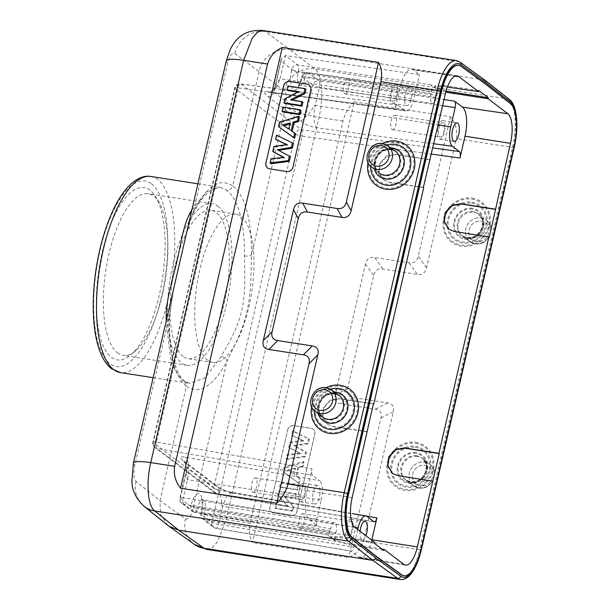 <?xml version="1.0" encoding="UTF-8"?>
<svg xmlns="http://www.w3.org/2000/svg" width="610" height="610" viewBox="0 0 610 610"><rect width="100%" height="100%" fill="white"/><g stroke="black" fill="none" stroke-linecap="round" stroke-linejoin="round"><path stroke-width="0.46" stroke-dasharray="3.05 2.29" d="M250.115 523.334L342.995 121.047C345.123 113.307 348.859 106.895 354.212 101.817L252.456 542.572C249.452 537.486 248.674 531.074 250.115 523.334L226.188 519.613L217.526 541.825L212.097 547.856L206.767 549.412M354.212 101.817L450.485 116.777C455.655 123.502 457.607 130.799 456.341 138.668L426.512 267.843C425.277 272.906 422.219 275.087 417.347 274.401L382.844 269.04C377.925 268.324 374.868 270.512 373.678 275.606L347.563 388.7C346.427 393.824 348.302 396.774 353.175 397.56L387.67 402.92C392.565 403.736 394.441 406.687 393.282 411.78L363.461 540.956C361.158 548.565 356.248 554.086 348.729 557.54L252.456 542.572M262.887 30.5L265.464 31.606L289.681 49.532C276.414 47.229 262.094 57.477 259.113 71.4L232.7 185.783C238.876 190.983 243.291 198.41 245.952 208.079C249.673 219.249 251.533 234.911 251.526 255.071C250.71 271.869 251.762 286.113 247.912 307.082C242.521 332.991 233.836 346.366 227.057 361.067C220.248 373.297 213.973 381.265 208.231 384.979C201.163 390.667 193.888 391.101 186.416 386.275L160.011 500.657L136.083 481.473C133.697 478.667 133.27 473.291 134.81 465.354L169.016 317.2L173.385 289.971M244.496 255.91A5.36 1.754 -179.4 0 0 251.526 255.071L285.732 106.925C287.257 98.98 286.761 93.597 284.245 90.776L234.896 53.482C232.128 52.307 229.726 55.502 227.69 63.066L193.484 211.212A5.36 3.416 27.5 0 1 193.294 212.913C190.282 219.112 187.918 226.295 186.21 234.446L193.484 211.212C208.231 185.082 219.173 177.777 232.7 185.783C231.686 188.856 229.642 190.312 226.585 190.16C232.463 195.093 236.657 202.139 239.181 211.312C242.727 221.903 244.496 236.771 244.496 255.91C244.229 272.205 246.143 286.021 242.696 305.991C237.717 330.612 228.27 342.927 221.285 356.469L204.983 377.941L189.55 383.339L182.672 380.365L175.36 371.048L170.541 358.284L166.149 321.34M184.761 381.258C175.985 375.409 168.391 349.05 169.435 316.537A5.36 1.777 1.2 0 1 169.016 317.2C168.817 337.33 170.449 352.961 173.919 364.094C176.374 373.724 180.545 381.12 186.416 386.275L184.761 381.258L182.672 380.365M149.999 190.228A87.161 32.086 98.8 0 0 102.205 252.227A87.161 32.086 98.8 0 0 111.424 357.308A87.161 32.086 98.8 0 0 130.967 354.814A87.161 32.086 98.8 0 0 162.412 278.701A87.161 32.086 98.8 0 0 155.558 196.633A87.161 32.086 98.8 0 0 149.999 190.228M191.921 209.688L206.287 191.853L220.035 187.232L226.585 190.16M456.425 60.588A40.229 14.808 -81.2 0 1 459.025 61.701L483.844 79.719L508.374 98.995L314.813 68.899L289.681 49.532L484.843 80.123M284.245 90.776A26.817 24.331 127.6 0 1 314.813 68.899C321.943 73.848 323.971 96.982 319.06 117.326L226.188 519.613A26.817 4.834 -167 0 1 192.851 509.213C190.8 516.777 188.33 519.956 185.432 518.759L160.011 500.657L160.537 514.626L167.971 525.484M450.485 116.777L418.285 256.284C417.042 261.347 413.984 263.535 409.112 262.849L374.616 257.481C369.729 256.749 366.671 258.937 365.443 264.046L335.218 394.952C334.066 400.046 335.935 402.996 340.83 403.812L375.325 409.173C380.205 409.95 382.073 412.909 380.937 418.033L348.729 557.54M287.729 430.027A5.36 4.895 127.1 0 1 293.845 425.65L311.092 428.334A5.36 4.895 127.1 0 1 313.143 429.188A5.36 4.895 127.1 0 1 314.836 434.236L297.032 511.348A5.36 4.895 127.1 0 1 290.917 515.725L273.669 513.04A5.36 4.895 127.1 0 1 271.625 512.179A5.36 4.895 127.1 0 1 269.933 507.131L287.645 429.958A5.36 4.895 127.1 0 1 293.761 425.582L311.008 428.266A5.36 4.895 127.1 0 1 313.052 429.127A5.36 4.895 127.1 0 1 314.752 434.175L296.948 511.279A5.36 4.895 127.1 0 1 290.833 515.656L273.585 512.972A5.36 4.895 127.1 0 1 271.534 512.11A5.36 4.895 127.1 0 1 269.841 507.07L287.645 429.958M308.637 438.514L307.562 443.203L293.685 445.452L305.595 451.72L304.535 456.303L286.082 458.827L287.089 454.473L299.899 453.062L288.713 447.435L289.902 442.288L302.651 440.222L291.549 435.151L292.571 430.721L309.415 439.23L308.363 443.79L294.272 446.07L306.365 452.437L305.343 456.89L287.074 459.383L288.034 455.22L301.088 453.779L289.697 448.045L290.848 443.035L303.841 440.923L292.533 435.753L293.509 431.522L309.415 439.23M298.366 483.021L283.101 471.766L284.153 467.191L303.33 461.534L302.27 466.124L297.939 467.275L295.964 475.838L299.449 478.316L298.366 483.021L299.19 483.524L284.077 472.384L285.106 467.923L304.085 462.327L303.071 466.711L298.748 467.87L296.742 476.547L300.227 479.025L299.19 483.524M297.871 485.179L296.872 489.502L279.624 486.818L280.623 482.502L297.871 485.179L298.641 485.918L297.68 490.066L280.608 487.405L281.561 483.265L298.641 485.918M295.911 493.665L294.981 497.684L283.734 495.93L292.991 506.315L291.984 510.654L274.736 507.97L275.667 503.951L287.188 505.743L277.687 495.19L278.663 490.981L295.911 493.665L296.681 494.405L295.797 498.24L284.367 496.464L293.768 507.009L292.8 511.211L275.72 508.557L276.612 504.722L288.301 506.536L278.663 495.823L279.601 491.751L296.681 494.405M293.379 474L294.729 468.16L287.661 470.051L294.31 474.809L295.72 468.693L288.324 470.684L294.31 474.809M307.562 443.203L308.363 443.79M292.571 430.721L293.509 431.522M291.549 435.151L292.533 435.753M302.651 440.222L303.841 440.923M289.902 442.288L290.848 443.035M288.713 447.435L289.697 448.045M299.899 453.062L301.088 453.779M287.089 454.473L288.034 455.22M286.082 458.827L287.074 459.383M304.535 456.303L305.343 456.89M305.595 451.72L306.365 452.437M293.685 445.452L294.272 446.07M283.101 471.766L284.077 472.384M299.449 478.316L300.227 479.025M295.964 475.838L296.742 476.547M297.939 467.275L298.748 467.87M302.27 466.124L303.071 466.711M303.33 461.534L304.085 462.327M284.153 467.191L285.106 467.923M294.729 468.16L295.72 468.693M287.661 470.051L288.324 470.684M296.872 489.502L297.68 490.066M280.623 482.502L281.561 483.265M279.624 486.818L280.608 487.405M294.981 497.684L295.797 498.24M278.663 490.981L279.601 491.751M277.687 495.19L278.663 495.823M287.188 505.743L288.301 506.536M275.667 503.951L276.612 504.722M274.736 507.97L275.72 508.557M291.984 510.654L292.8 511.211M292.991 506.315L293.768 507.009M283.734 495.93L284.367 496.464M458.224 65.217A35.937 13.229 -81.2 0 1 460.558 66.208L485.362 84.21L509.876 103.479A35.937 13.229 -81.2 0 1 513.574 146.728L420.702 549.015A35.937 13.229 -81.2 0 1 403.431 575.642M446.07 91.142L437.576 88.259L434.869 85.964L444.271 85.53L478.842 90.577M445.788 92.156L435.433 88.191L434.633 86.994L444.034 86.559L444.271 85.53M431.621 91.34L298.366 71.378L298.145 72.308L431.125 93.475L431.621 91.34C432.276 88.092 432.086 85.934 431.049 84.874L439.825 91.5C438.682 90.92 437.698 92.194 436.882 95.32L436.386 97.455A8.044 2.958 98.8 0 1 432.543 103.418L300.006 85.354A10.553 3.889 -81.2 0 1 298.145 72.308A5.36 0.968 13 0 1 291.549 70.234L291.763 69.296L281.141 61.274L281.286 58.903L285.442 55.563L419.489 74.633L413.344 69.99A24.141 8.883 98.8 0 0 411.681 69.266A24.141 8.883 98.8 0 0 400.114 87.161L395.066 109.007C395.882 105.881 396.866 104.607 398.01 105.195L405.025 110.494A16.089 5.925 98.8 0 0 406.153 110.982A16.089 5.925 98.8 0 0 413.847 99.049L419.489 74.633M447.412 87.047L444.034 86.559M442.624 105.736L319.396 87.276A5.36 1.883 98.5 0 0 318.877 80.81A5.36 4.895 -52.9 0 0 312.8 85.194L302.179 77.165L301.965 78.103A15.921 5.864 -81.2 0 1 293.235 89.426A15.921 5.864 -81.2 0 1 291.549 70.234M357.735 529.526L353.663 547.139C352.847 550.266 351.863 551.539 350.727 550.96L351.078 551.127M374.563 542.244L340.144 536.571L330.788 536.777L335.988 541.268C334.951 540.208 334.76 538.058 335.416 534.81L335.912 532.667L204.571 512.743L204.358 513.673A5.36 2.066 99.2 0 0 204.968 520.147L215.589 528.176A5.36 1.899 99.6 0 0 215.932 528.329A5.36 1.899 99.6 0 0 218.487 524.356A5.36 0.968 13 0 1 211.891 522.274L219.043 491.317C219.463 490.791 220.218 493.589 221.316 499.72C221.72 504.836 222.162 507.024 222.658 506.3L226.691 495.968L231.67 492.491L232.883 493.04C230.87 492.872 227.362 491.759 222.36 489.7L215.383 485.423A5.36 4.895 127.1 0 1 217.351 486.269L217.351 486.269A5.36 4.895 127.1 0 1 219.043 491.317L187.384 467.39A5.36 4.895 -52.9 0 0 185.692 462.342L185.692 462.342A5.36 4.895 -52.9 0 0 183.732 461.495L180.148 457.813C181.086 456.791 182.878 456.6 185.516 457.248L319.571 480.627L312.556 475.327C311.527 474.26 311.336 472.109 311.992 468.861L306.944 490.707A24.141 8.883 98.8 0 0 309.499 519.804L354.738 527.269M381.99 549.069L349.614 543.723C341.196 542.198 335.187 540.277 331.596 537.959L327.212 534.642C328.355 535.229 329.339 533.956 330.155 530.83L330.65 528.695L197.671 507.528A5.36 0.968 13 0 1 191.075 505.446A15.921 5.864 -81.2 0 1 199.805 494.123A15.921 5.864 -81.2 0 1 201.483 513.315L201.269 514.253L211.891 522.274A5.36 4.895 -52.9 0 0 213.591 527.322A5.36 4.895 -52.9 0 0 215.589 528.176L350.727 550.96L358.619 556.922A24.141 8.883 98.8 0 0 360.22 557.631A24.141 8.883 98.8 0 0 371.764 540.132M316.826 519.301L183.32 497.783A5.36 2.066 99.2 0 0 183.93 504.257A5.36 4.895 127.1 0 1 181.932 503.403A5.36 4.895 127.1 0 1 180.232 498.355L187.384 467.39L186.866 467.893L186.683 476.898L187.491 479.727L321.279 500.025L316.826 519.301C316.171 522.557 316.361 524.707 317.391 525.767L309.499 519.804M397.636 105.011L241.041 84.035A5.36 1.998 97.7 0 0 240.653 83.875A5.36 1.998 97.7 0 0 238.144 87.855A5.36 0.968 -167 0 0 234.713 87.985A5.36 0.968 -167 0 0 235.01 88.427A5.36 4.895 127.1 0 1 241.041 84.035L301.462 129.701L432.887 147.91M406.214 105.355A9.386 3.454 98.8 0 0 406.847 105.629A9.386 3.454 98.8 0 0 411.544 97.791A9.386 3.454 98.8 0 0 410.37 87.36A9.386 3.454 98.8 0 0 409.729 87.085A9.386 3.454 98.8 0 0 405.032 94.924A9.386 3.454 98.8 0 0 406.214 105.355M321.279 500.025A16.089 5.925 98.8 0 0 319.571 480.627M314.234 503.761A9.386 3.454 98.8 0 0 314.867 504.035A9.386 3.454 98.8 0 0 319.571 496.197A9.386 3.454 98.8 0 0 318.389 485.766A9.386 3.454 98.8 0 0 317.749 485.491A9.386 3.454 98.8 0 0 313.052 493.33A9.386 3.454 98.8 0 0 314.234 503.761M360.091 531.31A9.386 3.454 98.8 0 0 361.6 539.553A9.386 3.454 98.8 0 0 362.233 539.835A9.386 3.454 98.8 0 0 365.893 535.694M439.284 138.92A9.386 3.454 98.8 0 0 439.924 139.202A9.386 3.454 98.8 0 0 444.621 131.356A9.386 3.454 98.8 0 0 443.439 120.932A9.386 3.454 98.8 0 0 442.807 120.65A9.386 3.454 98.8 0 0 438.102 128.496A9.386 3.454 98.8 0 0 439.284 138.92M347.303 537.334A9.386 3.454 98.8 0 0 347.944 537.608A9.386 3.454 98.8 0 0 352.641 529.762A9.386 3.454 98.8 0 0 351.459 519.339A9.386 3.454 98.8 0 0 350.826 519.057A9.386 3.454 98.8 0 0 346.129 526.903A9.386 3.454 98.8 0 0 347.303 537.334M347.769 535.328A7.297 2.684 98.8 0 0 348.264 535.542A7.297 2.684 98.8 0 0 351.917 529.449A7.297 2.684 98.8 0 0 350.994 521.344A7.297 2.684 98.8 0 0 350.506 521.123A7.297 2.684 98.8 0 0 346.854 527.223A7.297 2.684 98.8 0 0 347.769 535.328M299.945 501.534A9.386 3.454 98.8 0 0 300.577 501.816A9.386 3.454 98.8 0 0 305.274 493.97A9.386 3.454 98.8 0 0 304.093 483.547A9.386 3.454 98.8 0 0 303.46 483.265A9.386 3.454 98.8 0 0 298.763 491.111A9.386 3.454 98.8 0 0 299.945 501.534M300.402 499.537A7.297 2.684 98.8 0 0 300.898 499.75A7.297 2.684 98.8 0 0 304.55 493.658A7.297 2.684 98.8 0 0 303.635 485.552A7.297 2.684 98.8 0 0 303.139 485.331A7.297 2.684 98.8 0 0 299.487 491.431A7.297 2.684 98.8 0 0 300.402 499.537M439.749 136.922A7.297 2.684 98.8 0 0 440.245 137.136A7.297 2.684 98.8 0 0 443.897 131.043A7.297 2.684 98.8 0 0 442.974 122.938A7.297 2.684 98.8 0 0 442.486 122.717A7.297 2.684 98.8 0 0 438.834 128.817A7.297 2.684 98.8 0 0 439.749 136.922M391.917 103.128A9.386 3.454 98.8 0 0 392.558 103.41A9.386 3.454 98.8 0 0 397.255 95.564A9.386 3.454 98.8 0 0 396.073 85.141A9.386 3.454 98.8 0 0 395.44 84.859A9.386 3.454 98.8 0 0 390.743 92.705A9.386 3.454 98.8 0 0 391.917 103.128M392.382 101.13A7.297 2.684 98.8 0 0 392.878 101.344A7.297 2.684 98.8 0 0 396.53 95.251A7.297 2.684 98.8 0 0 395.615 87.146A7.297 2.684 98.8 0 0 395.12 86.925A7.297 2.684 98.8 0 0 391.467 93.025A7.297 2.684 98.8 0 0 392.382 101.13M299.967 527.894A7.297 2.684 98.8 0 0 300.463 528.107A7.297 2.684 98.8 0 0 304.115 522.015A7.297 2.684 98.8 0 0 303.193 513.91A7.297 2.684 98.8 0 0 302.705 513.696A7.297 2.684 98.8 0 0 299.052 519.789A7.297 2.684 98.8 0 0 299.967 527.894M252.601 492.102A7.297 2.684 98.8 0 0 253.097 492.316A7.297 2.684 98.8 0 0 256.749 486.223A7.297 2.684 98.8 0 0 255.834 478.118A7.297 2.684 98.8 0 0 255.338 477.904A7.297 2.684 98.8 0 0 251.686 483.997A7.297 2.684 98.8 0 0 252.601 492.102M344.581 93.696A7.297 2.684 98.8 0 0 345.077 93.909A7.297 2.684 98.8 0 0 348.729 87.817A7.297 2.684 98.8 0 0 347.807 79.712A7.297 2.684 98.8 0 0 347.319 79.498A7.297 2.684 98.8 0 0 343.666 85.591A7.297 2.684 98.8 0 0 344.581 93.696M391.948 129.488A7.297 2.684 98.8 0 0 392.443 129.701A7.297 2.684 98.8 0 0 396.096 123.609A7.297 2.684 98.8 0 0 395.173 115.503A7.297 2.684 98.8 0 0 394.685 115.29A7.297 2.684 98.8 0 0 391.033 121.382A7.297 2.684 98.8 0 0 391.948 129.488M317.2 127.81A18.651 6.862 98.8 0 1 315.233 105.324C315.019 104.699 313.853 106.186 311.718 109.785C307.806 115.221 305.785 117.349 305.656 116.159A5.36 4.895 127.1 0 1 299.624 120.544L306.609 124.76C311.641 126.712 315.172 127.726 317.208 127.81L433.847 143.754M269.841 92.019C267.18 91.454 265.365 91.744 264.404 92.872L267.965 96.624A5.36 4.895 -52.9 0 0 273.997 92.232L273.921 90.837L275.743 86.49C277.039 85.796 270.314 93.315 268.934 92.415L271.145 92.575L269.841 92.019L405.025 110.494M281.286 58.903L273.921 90.829L278.023 81.252L280.066 78.751L276.086 89.014L271.145 92.575L406.153 110.982M335.988 541.268L204.968 520.147A5.36 4.895 127.1 0 1 202.962 519.293A5.36 4.895 127.1 0 1 201.269 514.253A5.36 0.968 13 0 1 200.972 513.811A5.36 0.968 13 0 1 204.358 513.673L335.416 534.81M317.391 525.767L183.93 504.257L194.559 512.278A5.36 1.899 99.6 0 0 194.895 512.438A5.36 1.899 99.6 0 0 197.457 508.458A5.36 0.968 13 0 1 190.861 506.384L180.232 498.355A5.36 0.968 13 0 1 179.935 497.912A5.36 0.968 13 0 1 183.32 497.783L187.491 479.727A18.651 6.862 98.8 0 0 185.516 457.248M335.912 532.667A8.044 2.958 98.8 0 0 334.532 522.732A8.044 2.958 98.8 0 0 330.65 528.695M327.562 534.817L194.559 512.278A5.36 4.895 -52.9 0 1 192.554 511.424A5.36 5.36 0 0 0 194.895 512.438L327.57 534.802M439.452 91.325L308.248 72.788A5.36 2.051 98.1 0 0 307.859 72.62A5.36 2.051 98.1 0 0 305.267 76.593A5.36 0.968 -167 0 0 301.881 76.73A5.36 0.968 -167 0 0 302.179 77.165A5.36 4.895 127.1 0 1 308.248 72.788L318.877 80.81L444.049 99.567M431.125 93.475A8.044 2.958 98.8 0 0 432.543 103.418M298.366 71.378A5.36 1.883 98.5 0 0 297.84 64.919A5.36 4.895 -52.9 0 0 291.763 69.296A5.36 0.968 -167 0 0 298.366 71.378M191.075 505.446L190.861 506.384A5.36 4.895 -52.9 0 0 192.554 511.424L181.932 503.403A5.36 5.36 0 0 1 179.935 497.912L186.866 467.908L186.82 469.921C187.445 469.73 184.594 460.718 183.526 460.809L217.351 486.269C219.676 487.421 214.72 486.033 225.746 490.89L231.67 492.491L350.491 513.254L220.317 490.31A5.36 0.968 13 0 1 213.675 488.229A5.36 4.895 -52.9 0 0 215.368 493.276A5.36 4.895 -52.9 0 0 217.328 494.123L156.907 448.457A5.36 4.895 127.1 0 1 154.948 447.61A5.36 4.895 127.1 0 1 153.247 442.57A5.36 0.968 13 0 1 152.95 442.128A5.36 0.968 13 0 1 156.381 441.998A5.36 2.036 99.8 0 0 156.907 448.457L312.556 475.327M367.334 431.849L332.946 426.565L327.44 424.247L322.728 416.455L323.902 407.663L330.529 400.488L339.351 398.803L373.343 404.026M423.706 187.659L389.317 182.382L383.812 180.064L379.1 172.272L380.282 163.48L386.9 156.305L395.73 154.62L429.722 159.843M366.984 431.583L332.595 426.298L327.433 424.255M373.389 403.82L339 398.543L330.178 400.221L323.552 407.404L322.377 416.195L327.09 423.988M423.355 187.4L388.966 182.115L383.812 180.072M429.768 159.637L395.379 154.353L386.549 156.038L379.931 163.213L378.749 172.005L383.461 179.805M207.728 360.296A75.091 27.641 -81.2 0 1 198.281 276.871A75.091 27.641 -81.2 0 1 235.879 214.125A75.091 27.641 -81.2 0 1 240.958 216.359A75.091 27.641 -81.2 0 1 250.405 299.784A75.091 27.641 -81.2 0 1 212.806 362.531A75.091 27.641 -81.2 0 1 207.728 360.296M295.438 134.086A5.36 0.968 -167 0 0 302.072 136.167A5.36 1.914 97.9 0 0 301.462 129.701A5.36 4.895 -52.9 0 0 295.438 134.086L235.01 88.427L153.247 442.57L213.675 488.229L295.438 134.086M489.25 237.191L454.648 231.747L448.952 229.291M432.871 481.374L398.269 475.93L392.581 473.474M183.084 356.469A75.091 27.641 -81.2 0 1 173.644 273.036A75.091 27.641 -81.2 0 1 211.235 210.29A75.091 27.641 -81.2 0 1 216.321 212.524A75.091 27.641 -81.2 0 1 225.761 295.949A75.091 27.641 -81.2 0 1 188.17 358.695A75.091 27.641 -81.2 0 1 183.084 356.469M217.8 206.096A81.801 30.111 -81.2 0 1 228.094 296.978A81.801 30.111 -81.2 0 1 187.133 365.321A81.801 30.111 -81.2 0 1 181.605 362.889A81.801 30.111 -81.2 0 1 171.311 272.014A81.801 30.111 -81.2 0 1 212.272 203.664A81.801 30.111 -81.2 0 1 217.8 206.096M117.539 352.931A81.801 30.111 98.8 0 0 123.075 355.363A81.801 30.111 98.8 0 0 135.877 350.59A81.801 30.111 98.8 0 0 165.394 279.159A81.801 30.111 98.8 0 0 158.958 202.146A81.801 30.111 98.8 0 0 153.735 196.138A81.801 30.111 98.8 0 0 148.207 193.705A81.801 30.111 98.8 0 0 107.253 262.056A81.801 30.111 98.8 0 0 117.539 352.931M374.327 543.274L339.9 537.593L330.551 537.807L336.087 541.291L349.377 544.753L383.797 550.433M485.857 84.287L485.362 84.21M267.577 168.017A5.36 4.895 -52.9 0 0 267.622 168.047A5.36 4.895 -52.9 0 0 269.673 168.909L286.921 171.593A5.36 4.895 -52.9 0 0 293.036 167.216L310.833 90.105A5.36 4.895 -52.9 0 0 309.14 85.057A5.36 4.895 -52.9 0 0 309.095 85.026M290.368 156.648L278.595 150.373M293.395 143.548L277.344 135.672L276.338 140.018M286.471 144.646L287.63 145.18L274.713 147.063L273.532 152.203M283.421 157.403L284.473 157.959L271.877 159.34L270.855 163.77M299.563 116.838L280.333 122.724L279.273 127.299M301.058 110.349L283.81 107.673L282.811 111.996M302.941 102.175L291.694 100.421L292.342 100.093M305.938 89.205L288.69 86.521L287.767 90.539M297.764 92.095L299.281 92.331L285.739 99.3L284.771 103.509M289.895 124.013L290.901 123.738L289.552 129.579L288.736 129.023M271.877 159.34L271.069 158.76M284.473 157.959L283.902 157.35M274.713 147.063L273.905 146.476M287.63 145.18L287.074 144.562M277.344 135.672L276.528 135.138M278.457 150.395L277.291 149.686M280.333 122.724L279.525 122.137M290.901 123.738L290.139 122.945M289.552 129.579L288.728 129.061M283.81 107.673L282.994 107.108M285.739 99.3L284.939 98.698M299.281 92.331L298.687 91.614M288.69 86.521L287.882 85.964M291.694 100.421L290.535 99.811M404.987 489.342A23.988 21.884 -52.9 0 0 432.337 469.776A23.988 21.884 -52.9 0 0 415.601 443.356A23.988 21.884 -52.9 0 0 388.25 462.921A23.988 21.884 -52.9 0 0 404.987 489.342M461.358 245.159A23.988 21.884 -52.9 0 0 488.709 225.593A23.988 21.884 -52.9 0 0 471.98 199.173A23.988 21.884 -52.9 0 0 444.629 218.738A23.988 21.884 -52.9 0 0 461.358 245.159M340.174 386.351A23.988 21.884 127.1 0 1 356.903 412.772A23.988 21.884 127.1 0 1 329.552 432.337A23.988 21.884 127.1 0 1 312.823 405.917A23.988 21.884 127.1 0 1 340.174 386.351M396.546 142.168A23.988 21.884 127.1 0 1 413.283 168.589A23.988 21.884 127.1 0 1 385.932 188.154A23.988 21.884 127.1 0 1 369.195 161.734A23.988 21.884 127.1 0 1 396.546 142.168M342.995 121.047L319.06 117.326A26.817 4.834 -167 0 1 285.732 106.925M509.434 99.445A2.684 2.44 128.2 0 0 508.374 98.995A40.229 14.808 -81.2 0 1 512.514 147.399L419.642 549.694L363.461 540.956M514.253 147.345A2.684 0.48 -167 0 1 512.514 147.399L456.341 138.668M472.216 198.143A25.063 22.86 127.1 0 1 489.7 225.746A25.063 22.86 127.1 0 1 461.122 246.188A25.063 22.86 127.1 0 1 443.645 218.586A25.063 22.86 127.1 0 1 472.216 198.143M415.845 442.326A25.063 22.86 127.1 0 1 433.321 469.929A25.063 22.86 127.1 0 1 404.75 490.371A25.063 22.86 127.1 0 1 387.266 462.769A25.063 22.86 127.1 0 1 415.845 442.326M221.285 356.469A5.36 3.401 -151.9 0 1 227.057 361.067L192.851 509.213M150.883 176.481A99.232 36.531 -81.2 0 1 157.594 179.431A99.232 36.531 -81.2 0 1 170.076 289.674A99.232 36.531 -81.2 0 1 120.391 372.588M151.478 183.808A93.871 34.556 -81.2 0 1 161.406 296.971A93.871 34.556 -81.2 0 1 109.937 363.735A93.871 34.556 -81.2 0 1 100.009 250.573A93.871 34.556 -81.2 0 1 151.478 183.808M197.899 183.793L220.035 187.232C217.381 186.614 213.935 187.865 209.695 190.991L203.717 196.877C200.179 201.048 196.71 206.401 193.294 212.913L193.294 212.913A5.36 3.416 27.5 0 1 190.854 214.323M173.453 289.681L169.435 316.537A5.36 1.777 1.2 0 0 167.575 315.141M134.81 465.354A26.817 4.834 13 0 1 133.392 463.203M227.69 63.066A26.817 4.834 13 0 1 226.272 60.916M234.896 53.482A26.817 24.591 126.5 0 1 265.464 31.606L459.025 61.701A2.684 2.448 126 0 1 460.016 62.106M400.305 579.5A40.229 14.808 -81.2 0 0 419.642 549.694A2.684 0.48 -167 0 0 421.38 549.633M426.512 267.843L418.285 256.284M380.937 418.033L393.282 411.78M387.67 402.92L375.325 409.173M340.83 403.812L353.175 397.56M347.563 388.7L335.218 394.952M365.443 264.046L373.678 275.606M382.844 269.04L374.616 257.481M409.112 262.849L417.347 274.401M185.432 518.759A26.817 24.415 -54.5 0 0 194.438 544.379M136.083 481.473A26.817 24.507 -51.3 0 0 144.021 506.277M382.333 143.548A25.063 22.86 -52.9 0 0 368.013 162.496M325.961 387.731A25.063 22.86 -52.9 0 0 311.641 406.679M431.049 84.874L297.84 64.919L285.442 55.563L280.066 78.751L413.847 99.049M455.251 76.113L413.344 69.99M354.845 527.345L222.658 506.3L218.487 524.356L353.663 547.139M281.141 61.274L273.997 92.232L305.656 116.159L312.8 85.194A5.36 0.968 -167 0 0 319.396 87.276L315.233 105.324L438.201 124.898M403.858 564.387L358.619 556.922M267.965 96.624L299.624 120.544M330.155 530.83L197.457 508.458L197.671 507.528A10.553 3.889 -81.2 0 1 202.772 499.712A10.553 3.889 -81.2 0 1 204.571 512.743A5.36 0.968 -167 0 0 201.186 512.873A5.36 0.968 -167 0 0 201.483 513.315M373.953 521.718L217.328 494.123A5.36 1.952 100 0 0 217.671 494.275A5.36 1.952 100 0 0 220.317 490.31L302.072 136.167L431.453 154.101M366.938 516.418L232.883 493.04M215.383 485.423L183.732 461.495M439.452 91.34L307.859 72.62A5.36 5.36 0 0 0 301.881 76.73L301.668 77.661A5.36 0.968 -167 0 1 305.053 77.531L305.267 76.593L436.882 95.32M436.386 97.455L305.053 77.531A10.553 3.889 -81.2 0 1 300.006 85.354L298.221 85.674C298.389 86.574 299.54 83.906 301.668 77.661A5.36 0.968 -167 0 0 301.965 78.103M395.066 109.007L238.144 87.855L156.381 441.998L311.992 468.861M306.944 490.707L352.145 497.646M445.308 94.1L400.114 87.161M366.175 516.014L352.443 513.597M339.9 537.593L340.144 536.571M349.614 543.723L349.377 544.753M461.046 66.284L460.558 66.208M510.372 103.555L509.876 103.479M514.07 146.804L513.574 146.728M421.197 549.091L420.702 549.015M386.694 145.012A21.289 19.421 -52.9 0 0 370.613 166.294M374.464 169.42A16.165 14.747 127.1 0 1 390.751 147.864M390.118 148.977A13.626 12.429 127.1 0 1 395.12 151.021L390.667 149.214C380.205 149.252 378.719 153.651 375.729 158.562C374.822 163.091 372.489 165.607 378.696 172.76A13.626 12.429 127.1 0 1 375.638 157.067A13.626 12.429 127.1 0 1 390.118 148.977M371.543 167.109A13.435 12.253 127.1 0 1 368.531 151.646A13.435 12.253 127.1 0 1 382.798 143.663A13.435 12.253 127.1 0 0 368.531 151.646A13.435 12.253 127.1 0 0 371.543 167.109M315.164 411.292A13.435 12.253 127.1 0 1 312.16 395.829A13.435 12.253 127.1 0 1 326.426 387.853A13.435 12.253 127.1 0 0 312.16 395.829A13.435 12.253 127.1 0 0 315.164 411.292M322.316 416.943A13.626 12.429 127.1 0 1 319.266 401.258A13.626 12.429 127.1 0 1 333.739 393.16A13.626 12.429 127.1 0 1 338.748 395.204L334.295 393.397C323.834 393.435 322.339 397.842 319.358 402.745C318.45 407.274 316.117 409.79 322.316 416.943M318.084 413.603A16.165 14.747 127.1 0 1 334.379 392.047M330.323 389.195A21.289 19.421 -52.9 0 0 314.241 410.484M471.888 202.146A21.289 19.421 127.1 0 1 486.734 225.586A21.289 19.421 127.1 0 1 462.471 242.948A21.289 19.421 127.1 0 1 447.618 219.508A21.289 19.421 127.1 0 1 471.888 202.146M472.414 208.307A16.165 14.747 -52.9 0 0 453.985 221.491A16.165 14.747 -52.9 0 0 465.262 239.295A16.165 14.747 -52.9 0 0 483.692 226.112A16.165 14.747 -52.9 0 0 472.414 208.307M467.794 238.35A13.626 12.429 -52.9 0 0 482.266 230.252A13.626 12.429 -52.9 0 0 479.216 214.567A13.626 12.429 -52.9 0 0 473.825 212.227A13.626 12.429 -52.9 0 0 459.238 220.568A13.626 12.429 -52.9 0 0 462.784 236.306A13.626 12.429 -52.9 0 0 467.794 238.35M481.054 217.915A13.435 12.253 127.1 0 1 486.368 220.218A13.435 12.253 127.1 0 1 489.372 235.681A13.435 12.253 127.1 0 1 475.106 243.657A13.435 12.253 127.1 0 1 470.173 241.644A13.435 12.253 127.1 0 1 466.673 226.127A13.435 12.253 127.1 0 1 481.054 217.915A13.435 12.253 127.1 0 1 486.368 220.218A13.435 12.253 127.1 0 1 489.372 235.681A13.435 12.253 127.1 0 1 475.106 243.657A13.435 12.253 127.1 0 1 470.173 241.644A13.435 12.253 127.1 0 1 466.673 226.127A13.435 12.253 127.1 0 1 481.054 217.915M476.57 241.751A10.751 9.806 127.1 0 1 469.075 229.909A10.751 9.806 127.1 0 1 481.328 221.14A10.751 9.806 127.1 0 1 488.824 232.982A10.751 9.806 127.1 0 1 476.57 241.751A10.751 9.806 127.1 0 1 469.075 229.909A10.751 9.806 127.1 0 1 481.328 221.14A10.751 9.806 127.1 0 1 488.824 232.982A10.751 9.806 127.1 0 1 476.57 241.751M424.957 465.323A10.751 9.806 127.1 0 1 432.452 477.165A10.751 9.806 127.1 0 1 420.199 485.934A10.751 9.806 127.1 0 1 412.695 474.092A10.751 9.806 127.1 0 1 424.957 465.323A10.751 9.806 127.1 0 1 432.452 477.165A10.751 9.806 127.1 0 1 420.199 485.934A10.751 9.806 127.1 0 1 412.695 474.092A10.751 9.806 127.1 0 1 424.957 465.323M424.674 462.098A13.435 12.253 127.1 0 1 429.989 464.401A13.435 12.253 127.1 0 1 433.001 479.864A13.435 12.253 127.1 0 1 418.734 487.847A13.435 12.253 127.1 0 1 413.801 485.827A13.435 12.253 127.1 0 1 410.301 470.31A13.435 12.253 127.1 0 1 424.674 462.098A13.435 12.253 127.1 0 1 429.989 464.401A13.435 12.253 127.1 0 1 433.001 479.864A13.435 12.253 127.1 0 1 418.734 487.847A13.435 12.253 127.1 0 1 413.801 485.827A13.435 12.253 127.1 0 1 410.301 470.31A13.435 12.253 127.1 0 1 424.674 462.098M417.446 456.417A13.626 12.429 -52.9 0 0 402.859 464.751A13.626 12.429 -52.9 0 0 406.412 480.489A13.626 12.429 -52.9 0 0 411.414 482.533A13.626 12.429 -52.9 0 0 425.894 474.443A13.626 12.429 -52.9 0 0 422.837 458.75A13.626 12.429 -52.9 0 0 417.446 456.417M416.043 452.49A16.165 14.747 -52.9 0 0 397.613 465.674A16.165 14.747 -52.9 0 0 408.883 483.478A16.165 14.747 -52.9 0 0 427.32 470.295A16.165 14.747 -52.9 0 0 416.043 452.49M415.517 446.329A21.289 19.421 127.1 0 1 430.363 469.776A21.289 19.421 127.1 0 1 406.092 487.138A21.289 19.421 127.1 0 1 391.246 463.691A21.289 19.421 127.1 0 1 415.517 446.329M416.668 455.8A13.649 12.452 -52.9 0 0 402.059 464.149A13.649 12.452 -52.9 0 0 405.612 479.917A13.649 12.452 -52.9 0 0 410.629 481.961A13.649 12.452 -52.9 0 0 425.124 473.856A13.649 12.452 -52.9 0 0 422.067 458.14A13.649 12.452 -52.9 0 0 416.668 455.8M415.791 453.352A15.235 13.893 -52.9 0 0 398.421 465.773A15.235 13.893 -52.9 0 0 409.043 482.556A15.235 13.893 -52.9 0 0 426.413 470.127A15.235 13.893 -52.9 0 0 415.791 453.352M415.273 447.359A20.214 18.437 127.1 0 1 429.379 469.616A20.214 18.437 127.1 0 1 406.329 486.109A20.214 18.437 127.1 0 1 392.23 463.844A20.214 18.437 127.1 0 1 415.273 447.359M473.04 211.617A13.649 12.452 -52.9 0 0 458.438 219.966A13.649 12.452 -52.9 0 0 461.991 235.727A13.649 12.452 -52.9 0 0 467.001 237.778A13.649 12.452 -52.9 0 0 481.496 229.673A13.649 12.452 -52.9 0 0 478.446 213.958A13.649 12.452 -52.9 0 0 473.04 211.617M472.163 209.169A15.235 13.893 -52.9 0 0 454.793 221.59A15.235 13.893 -52.9 0 0 465.422 238.373A15.235 13.893 -52.9 0 0 482.792 225.944A15.235 13.893 -52.9 0 0 472.163 209.169M471.652 203.176A20.214 18.437 127.1 0 1 485.751 225.433A20.214 18.437 127.1 0 1 462.708 241.918A20.214 18.437 127.1 0 1 448.609 219.661A20.214 18.437 127.1 0 1 471.652 203.176M334.532 393.732A13.649 12.452 -52.9 0 0 320.029 401.837A13.649 12.452 -52.9 0 0 323.087 417.553A13.649 12.452 -52.9 0 0 328.493 419.893A13.649 12.452 -52.9 0 0 343.094 411.544A13.649 12.452 -52.9 0 0 339.541 395.783A13.649 12.452 -52.9 0 0 334.532 393.732M336.11 393.137A15.235 13.893 -52.9 0 0 318.74 405.566A15.235 13.893 -52.9 0 0 329.369 422.341A15.235 13.893 -52.9 0 0 346.739 409.92A15.235 13.893 -52.9 0 0 336.11 393.137M338.825 389.592A20.214 18.437 127.1 0 1 352.923 411.849A20.214 18.437 127.1 0 1 329.88 428.334A20.214 18.437 127.1 0 1 315.782 406.077A20.214 18.437 127.1 0 1 338.825 389.592M390.903 149.549A13.649 12.452 -52.9 0 0 376.408 157.654A13.649 12.452 -52.9 0 0 379.466 173.37A13.649 12.452 -52.9 0 0 384.864 175.71A13.649 12.452 -52.9 0 0 399.474 167.361A13.649 12.452 -52.9 0 0 395.921 151.593A13.649 12.452 -52.9 0 0 390.903 149.549M392.482 148.954A15.235 13.893 -52.9 0 0 375.119 161.383A15.235 13.893 -52.9 0 0 385.741 178.158A15.235 13.893 -52.9 0 0 403.111 165.737A15.235 13.893 -52.9 0 0 392.482 148.954M395.204 145.401A20.214 18.437 127.1 0 1 409.302 167.666A20.214 18.437 127.1 0 1 386.252 184.151A20.214 18.437 127.1 0 1 372.153 161.886A20.214 18.437 127.1 0 1 395.204 145.401M153.141 377.681L189.55 383.339L184.685 381.204M434.869 85.964L434.633 86.994M334.532 522.732L202.772 499.712L201.17 498.858C201.178 499.331 203.305 501.229 201.186 512.873L200.972 513.811A5.36 5.36 0 0 0 202.962 519.293L213.591 527.322A5.36 5.36 0 0 0 215.932 528.329L351.078 551.112M439.924 139.202L454.214 141.421M442.807 120.65L457.096 122.877M347.944 537.608L362.233 539.835M350.826 519.057L365.115 521.283M300.577 501.816L314.867 504.035M303.46 483.265L317.749 485.491M392.558 103.41L406.847 105.629M395.44 84.859L409.729 87.085M300.463 528.107L348.264 535.542M302.705 513.696L350.506 521.123M253.097 492.316L300.898 499.75M255.338 477.904L303.139 485.331M345.077 93.909L392.878 101.344M347.319 79.498L395.12 86.925M392.443 129.701L440.245 137.136M394.685 115.29L442.486 122.717M411.681 69.266L457.088 75.892M397.628 105.027L240.653 83.875A5.36 5.36 0 0 0 234.713 87.985L152.95 442.128A5.36 5.36 0 0 0 154.948 447.61L215.368 493.276A5.36 5.36 0 0 0 217.671 494.275L374.197 521.863M360.22 557.631L405.49 565.112M235.879 214.125L211.235 210.29M187.133 365.321L123.075 355.363M158.958 202.146L155.558 196.633M135.877 350.59L130.967 354.814M212.272 203.664L148.207 193.705M212.806 362.531L188.17 358.695M330.551 537.807L330.795 536.777M479.216 214.567C485.415 221.72 483.082 224.236 482.174 228.765C479.193 233.668 477.699 238.075 467.237 238.113L462.784 236.306L470.173 241.644L461.991 235.727L466.658 237.633C477.462 237.511 478.476 233.264 481.503 228.605L482.64 222.825C483.242 220.942 481.839 217.991 478.446 213.958L479.216 214.567M475.281 243.733L470.173 241.644L475.281 243.733C487.725 246.432 496.731 227.446 486.368 220.218C496.731 227.446 487.725 246.432 475.281 243.733M429.989 464.401C440.351 471.629 431.346 490.615 418.91 487.916L413.801 485.827L406.412 480.489L410.858 482.296C421.319 482.258 422.814 477.859 425.803 472.948C426.71 468.419 429.043 465.903 422.837 458.75L429.989 464.401C440.351 471.629 431.346 490.615 418.91 487.916L413.801 485.827L405.612 479.917L410.278 481.816C421.083 481.694 422.097 477.447 425.132 472.796L426.26 467.008C426.863 465.125 425.467 462.174 422.067 458.14L429.989 464.401M323.087 417.553C319.693 413.519 318.29 410.568 318.893 408.685L320.029 402.905C323.056 398.246 324.07 393.999 334.875 393.877L339.541 395.783M379.466 173.37C376.065 169.336 374.662 166.385 375.272 164.502L376.4 158.714C379.435 154.063 380.449 149.816 391.254 149.694L395.921 151.593"/><path stroke-width="0.91" d="M166.149 321.34L166.187 314.829C166.804 298.595 171.067 285.739 175.787 265.968C181.734 241.491 182.687 227.858 189.405 214.278L191.921 209.688M173.385 289.971L226.272 60.916A26.817 4.834 13 0 1 243.634 60.321L252.25 38.102L257.618 32.071L262.879 30.5L456.425 60.588A40.229 14.808 -81.2 0 0 437.088 90.402A2.684 0.48 13 0 1 440.428 91.447A37.545 13.824 -81.2 0 1 460.908 64.66L485.72 82.67L510.242 101.939A37.545 13.824 -81.2 0 1 514.1 147.124L421.228 549.412A37.545 13.824 -81.2 0 1 400.747 576.198L375.935 558.188L351.413 538.92A37.545 13.824 -81.2 0 1 347.548 493.734L440.428 91.447M460.908 64.66A2.684 2.448 126 0 0 460.016 62.106L484.904 80.177L485.72 82.67M484.904 80.177L509.434 99.445C517.463 105.522 518.836 127.444 514.253 147.345L421.38 549.633C419.07 559.477 415.86 567.254 411.75 572.958C408.204 577.784 404.392 579.965 400.305 579.5L206.76 549.412L204.137 548.298L178.715 530.189L168.985 526.255L144.021 506.285A26.817 24.507 -51.3 0 0 154.787 511.005C147.78 506.071 145.851 482.96 150.754 462.609A26.817 4.834 13 0 0 133.392 463.203L173.438 289.758M400.305 579.5A40.229 14.808 -81.2 0 1 397.697 578.387L372.878 560.376L348.348 541.101L154.787 511.005L178.715 530.189L372.878 560.376L375.935 558.188M180.537 488.221L276.81 503.189C282.163 498.103 285.899 491.69 288.027 483.951L317.848 354.784C318.984 349.652 317.116 346.701 312.236 345.923L277.741 340.555C272.845 339.747 270.977 336.796 272.129 331.695L298.244 218.601C299.472 213.492 302.529 211.304 307.417 212.036L341.913 217.404C346.785 218.09 349.843 215.902 351.085 210.839L380.907 81.664C382.348 73.924 381.57 67.512 378.566 62.433L282.293 47.466C274.774 50.912 269.864 56.44 267.561 64.042L174.681 466.33C173.415 474.206 175.367 481.503 180.537 488.221L282.293 47.466M441.442 91.919L348.569 494.207A35.937 13.229 98.8 0 0 352.267 537.456L376.782 556.724L401.593 574.727A35.937 13.229 98.8 0 0 403.919 575.718L403.431 575.642A35.937 13.229 -81.2 0 1 401.098 574.65L376.294 556.648L351.779 537.38A35.937 13.229 -81.2 0 1 348.074 494.13L440.954 91.843A35.937 13.229 -81.2 0 1 458.224 65.217L458.72 65.293A35.937 13.229 98.8 0 0 441.442 91.919L440.954 91.843M376.782 556.724L376.294 556.648M403.919 575.718A35.937 13.229 98.8 0 0 421.197 549.091L514.07 146.804A35.937 13.229 98.8 0 0 510.372 103.555L485.857 84.287L461.046 66.284A35.937 13.229 98.8 0 0 458.72 65.293M478.606 91.607L458.781 76.624A24.568 9.043 -81.2 0 0 457.088 75.892A24.568 9.043 -81.2 0 0 445.308 94.1L423.355 187.4L423.706 187.659L373.739 404.087L373.389 403.82L352.145 497.646A24.568 9.043 -81.2 0 0 354.738 527.269L374.563 542.244L374.327 543.274L383.797 550.433L384.041 549.404L403.858 564.387A24.568 9.043 -81.2 0 0 405.49 565.112A24.568 9.043 -81.2 0 0 417.332 546.911L439.284 453.611L438.933 453.344L488.9 236.924L489.25 237.191L510.494 143.365A24.568 9.043 -81.2 0 0 507.901 113.742L488.076 98.767L488.313 97.737L478.842 90.577L478.606 91.607L447.412 87.047M488.313 97.737L446.07 91.142M488.076 98.767L445.788 92.156M455.136 107.612C455.792 104.356 455.601 102.205 454.572 101.146L462.464 107.108A24.141 8.883 98.8 0 1 465.018 136.205L459.978 158.059C460.626 154.803 460.443 152.652 459.406 151.593L452.391 146.286A16.089 5.925 98.8 0 1 450.691 126.888L455.136 107.612L442.624 105.736M371.764 540.132A24.141 8.883 98.8 0 0 371.856 539.751L376.896 517.905C376.08 521.032 375.097 522.305 373.953 521.718L366.938 516.418A16.089 5.925 98.8 0 0 365.893 515.946A16.089 5.925 98.8 0 0 358.116 527.863L357.735 529.526M384.041 549.404L381.99 549.069M365.893 535.694A9.386 3.454 98.8 0 0 365.748 521.558A9.386 3.454 98.8 0 0 365.115 521.283A9.386 3.454 98.8 0 0 360.091 531.31M453.581 141.146A9.386 3.454 98.8 0 0 454.214 141.421A9.386 3.454 98.8 0 0 458.911 133.582A9.386 3.454 98.8 0 0 457.729 123.151A9.386 3.454 98.8 0 0 457.096 122.877A9.386 3.454 98.8 0 0 452.399 130.715A9.386 3.454 98.8 0 0 453.581 141.146M373.739 404.087L373.343 404.026M430.119 159.904L429.722 159.843M495.305 209.161L460.702 203.717L451.827 205.364L445.17 212.516L444.004 221.316L448.746 229.139L454.29 231.48L488.9 236.924M438.933 453.344L404.331 447.9L395.448 449.547L388.799 456.707L387.625 465.499L392.375 473.322L397.918 475.663L432.52 481.107M495.655 209.428L461.053 203.984L452.224 205.6L445.567 212.699L444.324 221.438L448.952 229.291M439.284 453.611L404.682 448.167L395.844 449.783L389.188 456.882L387.952 465.621L392.581 473.474M341.913 217.404L337.185 208.498C342.065 209.184 345.123 206.996 346.358 201.933L378.566 62.433M276.81 503.189L309.018 363.682C310.17 358.588 308.302 355.63 303.406 354.822L312.236 345.923M337.185 208.498L302.69 203.13C297.771 202.421 294.714 204.609 293.517 209.695L263.291 340.601C262.163 345.725 264.031 348.676 268.903 349.461L303.406 354.822M265.838 162.939A5.36 4.895 -52.9 0 0 267.538 167.979A5.36 4.895 -52.9 0 0 269.582 168.84L286.83 171.524A5.36 4.895 -52.9 0 0 292.945 167.148L310.749 90.036A5.36 4.895 -52.9 0 0 309.056 84.996A5.36 4.895 -52.9 0 0 307.005 84.134L289.758 81.45A5.36 4.895 -52.9 0 0 283.642 85.827L265.929 163A5.36 4.895 -52.9 0 0 267.577 168.017M309.095 85.026A5.36 4.895 -52.9 0 0 307.097 84.195L289.849 81.519A5.36 4.895 -52.9 0 0 283.734 85.888L265.929 163M270.093 163L270.855 163.77L289.285 161.337L290.368 156.648L277.291 149.686L291.389 147.391L292.411 142.938L276.528 135.138L275.567 139.301L287.074 144.562L273.905 146.476L272.754 151.486L283.902 157.35L271.069 158.76L270.093 163L288.339 160.598L289.392 156.038M278.595 150.373L292.335 148.138L293.395 143.548L292.411 142.938M275.567 139.301L286.471 144.646M272.754 151.486L283.421 157.403M278.495 126.59L294.599 138.317L295.659 133.735L292.152 131.356L294.127 122.801L298.473 121.543L299.563 116.838L298.565 116.304L279.525 122.137L278.495 126.59L293.669 137.502L294.683 133.117L291.168 130.738L293.174 122.069L297.527 120.803L298.565 116.304M282.041 111.256L282.811 111.996L300.059 114.672L301.058 110.349L300.074 109.762L282.994 107.108L282.041 111.256L299.113 113.91L300.074 109.762M284.001 102.77L284.771 103.509L302.019 106.186L302.941 102.175L301.958 101.588L290.535 99.811L303.986 92.819L304.954 88.618L287.882 85.964L286.99 89.8L298.687 91.614L284.939 98.698L284.001 102.77L301.073 105.423L301.958 101.588M292.342 100.093L304.939 93.543L305.938 89.205L304.954 88.618M286.99 89.8L287.767 90.539L297.764 92.095M288.736 129.023L283.818 125.691L289.895 124.013M289.285 161.337L288.339 160.598M292.335 148.138L291.389 147.391M290.139 122.945L288.728 129.061L282.727 124.997L290.139 122.945M298.473 121.543L297.527 120.803M294.127 122.801L293.174 122.069M292.152 131.356L291.168 130.738M295.659 133.735L294.683 133.117M294.599 138.317L293.669 137.502M283.818 125.691L282.727 124.997M300.059 114.672L299.113 113.91M302.019 106.186L301.073 105.423M304.939 93.543L303.986 92.819M120.391 372.588A99.232 36.531 -81.2 0 1 113.681 369.637A99.232 36.531 -81.2 0 1 101.199 259.395A99.232 36.531 -81.2 0 1 150.883 176.481C145.073 175.314 136.587 177.54 127.414 187.575C122.999 192.524 118.866 198.761 115.023 206.302C106.171 223.969 99.849 244.968 96.052 269.307C89.487 313.448 94.245 355.622 111.638 368.775L120.391 372.588L153.141 377.681M190.854 214.323A5.36 3.416 27.5 0 1 189.405 214.278M167.575 315.141A5.36 1.777 1.2 0 0 166.187 314.829M267.561 64.042L243.634 60.321L150.754 462.609L174.681 466.33M509.434 99.445A2.684 2.44 128.2 0 1 510.242 101.939M206.782 549.412L194.445 544.387A26.817 24.415 -54.5 0 0 194.445 544.387A26.817 24.415 -54.5 0 0 204.137 548.298L397.697 578.387A2.684 2.448 -54 0 0 400.747 576.198M288.027 483.951L344.208 492.689A40.229 14.808 -81.2 0 0 348.348 541.101A2.684 2.44 -51.8 0 0 351.413 538.92M133.392 463.203L131.92 481.069C131.859 490.043 135.893 498.446 144.021 506.277A26.817 24.507 -51.3 0 0 144.021 506.285M380.907 81.664L437.088 90.402L344.208 492.689A2.684 0.48 13 0 1 347.548 493.734M368.013 162.496A25.063 22.86 -52.9 0 0 385.688 189.184A25.063 22.86 -52.9 0 0 414.266 168.741A25.063 22.86 -52.9 0 0 396.782 141.139A25.063 22.86 -52.9 0 0 382.333 143.548M311.641 406.679A25.063 22.86 -52.9 0 0 329.316 433.367A25.063 22.86 -52.9 0 0 357.887 412.924A25.063 22.86 -52.9 0 0 340.41 385.322A25.063 22.86 -52.9 0 0 325.961 387.731M352.267 537.456L351.779 537.38M453.741 92.689L453.504 93.719M454.572 101.146L444.049 99.567M507.901 113.742L462.464 107.108M458.781 76.624L455.251 76.113M358.116 527.863L354.845 527.345M438.201 124.898L450.691 126.888M433.847 143.754L452.391 146.286M432.887 147.91L459.406 151.593M431.453 154.101L459.978 158.059M510.494 143.365L465.018 136.205M417.332 546.911L371.856 539.751M376.896 517.905L366.175 516.014M352.443 513.597L365.893 515.946M348.569 494.207L348.074 494.13M401.593 574.727L401.098 574.65M346.358 201.933L351.085 210.839M317.848 354.784L309.018 363.682M302.69 203.13L307.417 212.036M298.244 218.601L293.517 209.695M263.291 340.601L272.129 331.695M277.741 340.555L268.903 349.461M370.613 166.294A21.289 19.421 -52.9 0 0 386.016 185.181A21.289 19.421 -52.9 0 0 410.286 167.819A21.289 19.421 -52.9 0 0 395.44 144.372A21.289 19.421 -52.9 0 0 386.694 145.012M390.751 147.864A16.165 14.747 127.1 0 1 392.642 148.032A16.165 14.747 127.1 0 1 403.919 165.836A16.165 14.747 127.1 0 1 385.489 179.02A16.165 14.747 127.1 0 1 374.464 169.42M395.921 151.593L387.731 145.683L382.623 143.594L387.731 145.683A13.435 12.253 127.1 0 1 391.231 161.2A13.435 12.253 127.1 0 1 376.858 169.412A13.435 12.253 127.1 0 0 391.231 161.2A13.435 12.253 127.1 0 0 387.731 145.683A13.435 12.253 127.1 0 0 382.798 143.663A13.435 12.253 127.1 0 1 387.731 145.683L395.12 151.021A13.626 12.429 127.1 0 1 398.673 166.759A13.626 12.429 127.1 0 1 384.087 175.093A13.626 12.429 127.1 0 1 378.696 172.76L379.466 173.37M376.858 169.412A13.435 12.253 127.1 0 1 371.543 167.109A13.435 12.253 127.1 0 0 376.858 169.412M376.576 166.187A10.751 9.806 127.1 0 1 369.08 154.345A10.751 9.806 127.1 0 1 381.334 145.576A10.751 9.806 127.1 0 1 388.837 157.418A10.751 9.806 127.1 0 1 376.576 166.187A10.751 9.806 127.1 0 1 369.08 154.345A10.751 9.806 127.1 0 1 381.334 145.576A10.751 9.806 127.1 0 1 388.837 157.418A10.751 9.806 127.1 0 1 376.576 166.187M324.962 389.76A10.751 9.806 127.1 0 1 332.458 401.601A10.751 9.806 127.1 0 1 320.204 410.37A10.751 9.806 127.1 0 1 312.709 398.528A10.751 9.806 127.1 0 1 324.962 389.76A10.751 9.806 127.1 0 1 332.458 401.601A10.751 9.806 127.1 0 1 320.204 410.37A10.751 9.806 127.1 0 1 312.709 398.528A10.751 9.806 127.1 0 1 324.962 389.76M339.541 395.783L331.36 389.866L326.251 387.777L331.36 389.866A13.435 12.253 127.1 0 0 326.426 387.853A13.435 12.253 127.1 0 1 331.36 389.866A13.435 12.253 127.1 0 1 334.86 405.383A13.435 12.253 127.1 0 1 320.479 413.595A13.435 12.253 127.1 0 1 315.164 411.292L322.316 416.943A13.626 12.429 127.1 0 0 327.707 419.283A13.626 12.429 127.1 0 0 342.294 410.942A13.626 12.429 127.1 0 0 338.748 395.204L331.36 389.866A13.435 12.253 127.1 0 1 334.86 405.383A13.435 12.253 127.1 0 1 320.479 413.595A13.435 12.253 127.1 0 1 315.164 411.292L323.087 417.553M334.379 392.047A16.165 14.747 127.1 0 1 336.27 392.215A16.165 14.747 127.1 0 1 347.548 410.019A16.165 14.747 127.1 0 1 329.118 423.203A16.165 14.747 127.1 0 1 318.084 413.603M314.241 410.484A21.289 19.421 -52.9 0 0 329.644 429.364A21.289 19.421 -52.9 0 0 353.914 412.002A21.289 19.421 -52.9 0 0 339.061 388.562A21.289 19.421 -52.9 0 0 330.323 389.195M197.899 183.793L150.883 176.481M226.272 60.916L230.435 49.052C234.37 41.77 241.735 29.059 262.902 30.508M194.438 544.379L168.985 526.255M460.016 62.106L456.425 60.588M382.623 143.594C370.178 140.895 361.181 159.881 371.543 167.109C361.181 159.881 370.178 140.895 382.623 143.594M326.251 387.777C313.807 385.078 304.802 404.064 315.164 411.292C304.802 404.064 313.807 385.078 326.251 387.777"/></g></svg>
